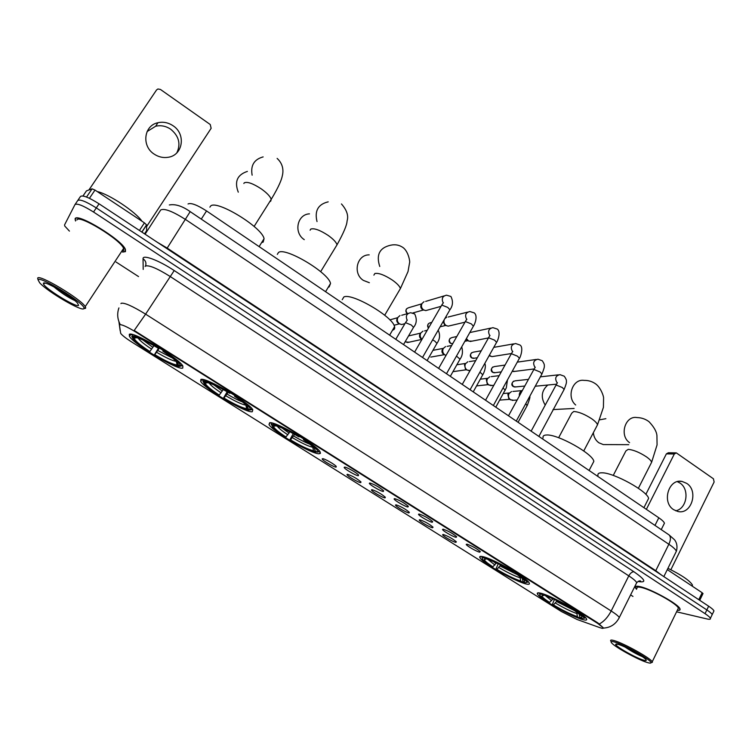 <?xml version="1.0" encoding="UTF-8"?>
<svg xmlns="http://www.w3.org/2000/svg" width="752" height="752" viewBox="0 0 752 752"><rect width="100%" height="100%" fill="white"/><g stroke="black" fill="none" stroke-linecap="round" stroke-linejoin="round"><path stroke-width="1.13" d="M540.754 593.206C537.849 592.482 536.759 592.773 537.501 594.08C539.626 598.742 571.313 616.621 582.668 619.563C585.958 620.475 587.237 620.24 586.494 618.849C584.652 614.262 551.16 595.49 540.754 593.206M200.887 379.44L200.69 381.405C204.76 388.887 246.12 413.196 252.277 411.758L252.794 409.755C249.25 402.499 205.559 376.949 200.887 379.44M269.667 422.699L269.009 424.589C272.628 431.432 311.619 454.142 319.064 453.766L320.437 453.324L320.108 451.896C316.959 445.222 275.758 421.364 269.667 422.699M482.558 556.602C480.058 556.076 479.193 556.471 479.945 557.777C482.352 562.853 515.374 581.606 526.024 583.937C528.891 584.633 529.944 584.285 529.173 582.894C527.077 577.903 492.184 558.228 482.558 556.602M129.278 334.396L129.466 336.37C134.044 344.538 178.111 370.68 182.783 368.048L182.849 365.998C178.882 358.102 132.314 330.598 129.278 334.396M336.078 467.142C333.841 467.18 322.411 460.459 322.176 458.974L322.57 458.664C324.497 458.56 334.8 464.426 336.257 466.447L336.078 467.142M360.734 482.634C358.375 482.568 347.18 476.016 346.982 474.578L347.424 474.277C352.265 475.856 356.786 478.422 360.988 481.966L360.734 482.634M385.033 497.899C382.552 497.73 371.591 491.338 371.413 489.947L371.92 489.655C376.799 491.291 381.273 493.82 385.353 497.26L385.033 497.899M408.975 512.939C406.39 512.676 395.646 506.425 395.486 505.09L396.05 504.818C400.966 506.491 405.403 509.001 409.361 512.328L408.975 512.939M432.569 527.763C429.881 527.415 419.353 521.305 419.212 520.008L419.832 519.764C424.786 521.474 429.185 523.956 433.039 527.19L432.569 527.763M455.834 542.371C453.042 541.938 442.712 535.96 442.59 534.719L443.276 534.484C448.267 536.242 452.629 538.695 456.37 541.835L455.834 542.371M358.309 475.734C355.903 475.715 344.388 468.966 344.162 467.443L344.613 467.105C346.691 467.058 357.059 472.933 358.554 475.01L358.309 475.734M383.323 491.488C380.785 491.357 369.514 484.777 369.317 483.301L369.824 482.981C374.806 484.608 379.412 487.211 383.633 490.783L383.323 491.488M407.951 506.998C405.309 506.773 394.264 500.343 394.086 498.924L394.659 498.623C399.688 500.296 404.247 502.872 408.345 506.34L407.951 506.998M432.221 522.283C429.467 521.963 418.638 515.684 418.488 514.312L419.127 514.039C424.194 515.759 428.715 518.297 432.691 521.653L432.221 522.283M456.135 537.342C453.268 536.928 442.655 530.799 442.524 529.474L443.229 529.22C448.333 530.978 452.817 533.497 456.68 536.749L456.135 537.342M479.701 552.184C476.74 551.686 466.325 545.679 466.212 544.41L466.983 544.175C472.115 545.98 476.561 548.471 480.321 551.63L479.701 552.184M119.483 325.118L119.643 324.723C121.796 324.347 127.267 326.847 136.065 332.205L597.643 623.37L603.217 627.723C603.659 628.606 602.502 628.569 599.729 627.6L577.057 619.479L561.406 611.536L131.995 342.188C125.988 338.362 122.219 335.43 120.687 333.371L119.483 325.118M188.038 203.971C190.942 202.579 197.118 204.901 206.546 210.945L658.808 517.78C662.127 520.064 664.007 521.879 664.439 523.213L663.847 524.417M122.595 252.089L125.471 251.619L125.405 249.401C122.238 239.973 76.695 212.205 75.087 218.794L75.426 220.656M677.317 610.286C679.545 610.549 680.428 610.088 679.996 608.913C678.981 604.326 650.113 588.393 639.454 586.513C636.201 585.864 634.838 586.24 635.365 587.66L636.521 589.295M120.931 303.62L121.147 303.291C124.371 302.492 132.531 306.111 145.615 314.148L134.194 330.485L597.878 622.9L603.217 627.723M711.749 615.521L712.182 614.619C711.721 613.547 709.935 611.987 706.852 609.928L96.294 207.909C86.048 201.48 79.862 199.017 77.729 200.53C79.862 199.017 86.048 201.48 96.294 207.909L706.852 609.928C709.935 611.987 711.721 613.547 712.182 614.619L711.749 615.521M320.371 453.418L319.562 452.911M676.574 611.808L707.19 618.99C709.662 619.554 710.734 619.328 710.396 618.332C709.926 617.279 708.149 615.719 705.047 613.67L93.53 212.026C83.265 205.587 77.089 203.115 74.974 204.591L64.569 224.876L64.71 225.976L69.428 231.108M116.052 262.025L138.537 276.576M630.599 594.898L632.968 596.43M713.516 611.827L713.958 610.906C713.498 609.825 711.73 608.255 708.647 606.197L99.048 203.811C88.821 197.372 82.626 194.928 80.483 196.469L77.841 200.37M147.091 131.553L155.692 126.214C160.966 125.067 165.966 126.063 170.685 129.212C178.92 136.009 180.969 143.886 176.842 152.835M173.082 125.763C168.316 122.585 163.259 121.57 157.929 122.726C143.839 125.434 141.338 146.085 154.179 154.122C158.606 157.036 163.297 158.089 168.26 157.271C182.971 155.232 186.167 134.11 173.082 125.763M139.421 230.46L144.422 222.855L94.996 190.077L89.441 198.312M146.612 226.54L211.133 128.319L210.25 124.522L160.43 89.441L157.911 88.98L156.566 89.949L88.896 189.993M82.964 195.981L86.461 190.876L92.082 188.827L94.996 190.077M144.422 222.855L146.612 224.98L146.621 230.667L144.563 233.853M83.857 308.64L84.008 308.104C84.675 303.244 38.916 275.053 38.07 279.876L39.687 282.818C47.432 291.663 82.194 311.967 83.857 308.64M84.29 308.555L85.568 308.311L85.23 306.637C81.291 299.193 38.286 273.446 37.666 278.202L37.995 279.575M121.918 250.971L123.676 250.454L123.61 248.395C120.649 239.644 78.471 213.925 76.93 219.998M122.679 251.958L125.208 251.459L125.152 249.26C122.012 239.926 76.948 212.449 75.35 218.964L75.567 220.985M141.978 221.238C135.99 212.055 108.673 193.856 97.281 191.591M43.456 283.26L43.409 283.607C43.343 287.593 77.127 308.414 78.593 305.331L77.437 303.009C71.684 296.297 43.936 280.158 43.456 283.26M53.862 286.822C61.232 292.895 68.216 297.472 74.815 300.565M71.835 298.187L59.032 289.708M159.462 347.941L154.799 354.653C165.609 361.073 173.063 364.523 177.143 365.002L179.446 366.45L181.147 365.961M149.845 351.541L149.432 351.729C141.855 346.775 136.507 342.668 133.386 339.387L131.76 336.464L134.11 338.231C134.984 340.741 140.229 345.177 149.845 351.541L153.953 345.685M261.602 242.623L263.181 242.069L264.065 238.704C262.269 227.245 215.739 198.97 210.504 206.227L209.893 207.167M180.48 366.102L178.168 364.654L176.767 361.909C174.126 359.118 169.491 355.527 162.864 351.156L163.325 350.958C174.032 358.084 179.794 362.962 180.602 365.604L180.48 366.102L182.106 365.754L182.238 365.152M179.446 366.45C174.915 365.961 166.559 362.088 154.376 354.831L158.869 347.574M131.365 334.828L131.675 334.358M162.864 351.156L163.259 350.329M177.839 363.263L178.168 364.654M177.143 365.002L176.278 361.402M136.084 337.545L134.119 337.949M132.23 334.48L132.587 335.975C136.789 336.153 145.315 340.064 158.164 347.706L158.465 347.321M158.164 347.706L157.723 347.913C146.367 341.182 138.782 337.695 134.965 337.469L132.587 335.975M247.38 171.409C237.265 174.737 234.229 181.655 238.281 192.174M228.166 392.347L223.993 398.09C234.502 404.332 242.069 407.875 246.694 408.74L248.903 410.131L250.04 409.859M219.227 395.101L218.682 395.195C211.914 390.777 207.167 387.12 204.441 384.244L203.106 381.32L205.24 383.219C205.945 385.428 210.598 389.395 219.227 395.101L223.269 389.555M328.286 287.208L329.132 286.954L330.532 283.495C328.962 272.882 285.168 246.75 278.484 252.484L277.319 254.364M250.237 409.981L248.01 408.59L246.9 405.883C244.597 403.429 240.49 400.252 234.605 396.36L235.207 396.266C244.804 402.649 249.918 407.011 250.557 409.342L250.237 409.981L251.788 409.614L252.136 408.862M248.903 410.131C243.761 409.21 235.273 405.225 223.438 398.175L227.16 391.754M203.106 381.32L202.72 379.732L203.012 381.433M223.438 398.175L223.993 398.09M234.605 396.36L234.915 395.505M247.549 406.653L248.01 408.59M246.694 408.74L245.782 404.755M206.565 382.486L205.371 382.749M203.933 379.751L204.243 381.048C209.094 381.696 217.77 385.729 230.253 393.146L230.563 392.788M230.253 393.146L229.67 393.249C218.635 386.707 210.917 383.125 206.518 382.486L204.243 381.048M309.467 213.85C297.19 214.301 293.43 232.8 304.278 239.644M369.194 254.862C356.833 254.608 352.491 273.625 363.404 280.411L369.364 282.714M294.643 434.374L290.516 439.854C300.753 445.927 308.423 449.564 313.537 450.768L315.661 452.102L316.752 451.83M285.939 436.978L285.271 436.987C279.218 433.03 274.997 429.787 272.6 427.249L271.641 424.419L273.813 425.792L273.493 426.365C274.038 428.311 278.184 431.855 285.939 436.978L289.896 431.77M392.535 330.156L392.582 330.147C394.377 329.677 395.035 328.521 394.565 326.688C393.202 316.865 351.786 292.584 343.852 296.974L342.216 299.71M317.259 452.149L315.126 450.805L314.383 448.211C312.353 446.039 308.715 443.229 303.479 439.77L304.203 439.76C312.823 445.485 317.382 449.386 317.87 451.444L317.259 452.149L318.745 451.773L319.403 450.946M318.745 451.773L319.139 451.106M315.661 452.102C309.965 450.786 301.355 446.707 289.84 439.854L293.261 433.594M271.641 424.419L271.275 422.84L271.322 424.673M289.84 439.854L290.516 439.854M303.479 439.77L303.714 438.877M314.562 448.408L315.126 450.805M313.537 450.768L312.635 446.528M274.931 425.519L273.813 425.792M272.788 423.207L273.051 424.344C278.522 425.416 287.32 429.561 299.456 436.771L299.766 436.423M299.456 436.771L298.732 436.78C288.007 430.417 280.176 426.732 275.241 425.717L273.051 424.344M552.974 409.614L556.696 409.398M500.729 564.978L496.875 569.396C506.256 574.96 514.199 578.833 520.685 581.023L522.555 582.208L523.505 581.907M492.833 566.858L483.151 559.986C481.684 558.36 481.91 557.646 483.809 557.834L485.717 559.046L484.335 559.535C484.532 560.804 487.371 563.248 492.833 566.858L496.442 562.9M592.501 463.956L593.845 461.371C593.037 453.832 557.702 434.101 546.638 434.994C543.809 435.06 542.624 436.038 543.076 437.927M526.851 582.443L528.308 581.794M522.555 582.208C515.299 579.764 506.397 575.421 495.859 569.161L498.238 563.746M482.023 556.489L482.004 557.664M522.273 578.326L523.025 581.597L524.905 582.781L526.879 582.302C526.72 580.958 523.608 578.26 517.545 574.237L517.902 573.936M483.809 557.834L483.583 556.847M523.025 581.597C524.934 581.86 525.197 581.221 523.834 579.689L516.445 573.983L517.545 574.237M495.859 569.161L496.875 569.396M516.445 573.983L516.464 573.024M520.685 581.023L519.952 576.408M486.694 558.745L485.717 559.046M485.848 557.552L486.018 558.322C493.171 560.607 502.298 565.034 513.381 571.614L513.71 571.323M513.381 571.614L512.281 571.36C502.468 565.551 494.355 561.603 487.945 559.526L486.018 558.322M547.832 385.015C541.459 390.673 540.585 397.366 545.219 405.084M593.356 432.691C593.807 437.062 595.659 440.437 598.912 442.806L603.292 444.582L606.3 444.592M557.166 600.801L553.406 604.89C562.562 610.304 570.552 614.243 577.386 616.678L579.19 617.815L580.102 617.505M549.505 602.437L540.622 596.186C539.165 594.569 539.569 593.948 541.816 594.315L543.668 595.481L541.882 595.857C542.023 596.975 544.561 599.175 549.505 602.437L553.011 598.846M647.416 500.766L648.591 498.444C647.914 491.47 613.942 472.717 602.202 472.811C598.949 472.698 597.539 473.591 597.99 475.49M584.163 618.294L585.592 617.721M579.19 617.815C571.539 615.098 562.581 610.69 552.297 604.589L554.393 599.476M539.532 592.933L539.532 593.958M579.134 613.867L579.914 617.392L581.728 618.529L584.172 618.21C584.078 617.025 581.296 614.6 575.806 610.962L576.173 610.671M541.816 594.315L541.619 593.441M579.914 617.392C582.142 617.815 582.584 617.27 581.221 615.747L574.613 610.643L575.806 610.962M552.297 604.589L553.406 604.89M574.613 610.643L574.575 609.665M577.386 616.678L576.69 612.053M544.608 595.18L543.668 595.481M544.072 594.249L544.232 594.945C551.808 597.53 560.992 602.023 571.793 608.434L572.122 608.161M571.793 608.434L570.608 608.114C561.03 602.455 552.861 598.451 546.084 596.11L544.232 594.945M605.877 418.685L599.814 419.795M415.837 352.942L422.521 357.473L449.546 310.426M428.076 309.956L425.735 310.604L423.498 309.843C421.402 308.066 420.923 305.932 422.051 303.451L424.043 301.693M422.859 309.645L422.229 309.307C420.725 308.029 420.377 306.496 421.186 304.72L421.44 304.344M439.901 369.27L446.491 373.735L473.064 326.8M450.232 325.663L448.089 326.161L445.964 325.419C444.094 323.886 443.52 321.959 444.263 319.638M446.547 325.757L444.611 324.826L443.163 321.546M444.874 318.566L446.622 317.269M463.617 385.353L470.103 389.762M472.096 341.126L468.675 341.098L466.409 338.541M468.675 341.098L465.93 339.396M486.986 401.211L493.378 405.554M493.679 356.354L491.893 356.636L489.308 355.358M510.016 416.843L516.323 421.12M514.988 371.356L512.244 371.272M532.717 432.24L538.94 436.461M536.026 386.152L535.217 386.302M404.031 323.905L401.587 324.544L399.415 323.792C397.282 322.006 396.793 319.863 397.949 317.353L399.998 315.558M399.885 324.074L398.231 323.191C396.708 321.912 396.351 320.371 397.178 318.566L397.291 318.387M422.004 339.312L420.97 338.738C419.466 337.469 419.118 335.937 419.926 334.142L420.396 333.531M422.032 339.255C420.095 337.469 419.682 335.392 420.782 333.004L422.944 331.162M446.011 355.386L444.742 354.794C442.674 353.055 442.195 350.94 443.313 348.449L445.56 346.559M445.175 355.057L443.389 354.079C441.903 352.82 441.565 351.306 442.364 349.511L443.229 348.543M470.009 370.604L466.945 369.975C464.905 368.264 464.426 366.158 465.526 363.686L467.857 361.75M467.349 370.219L465.507 369.204L464.492 364.673L465.62 363.526M492.25 385.456L488.847 384.958C486.826 383.257 486.356 381.17 487.437 378.707L489.853 376.743M489.223 385.193L487.324 384.122L486.318 379.628L487.644 378.369M513.616 400.271L510.448 399.726C508.455 398.052 507.995 395.984 509.057 393.522L511.529 391.538M510.805 399.951L508.85 398.842L507.844 394.377L509.377 393.023M677.355 481.656L679.902 483C689.913 489.242 686.943 508.888 675.663 510.796M686.717 483.386L682.149 481.459C668.754 478.197 661.403 502.214 673.604 509.659L677.815 511.473C691.361 515.045 698.918 490.962 686.717 483.386M698.777 599.682L702.152 592.726L667.287 569.612M645.846 494.374L666.375 453.87L668.349 452.76L675.822 452.864M670.859 569.743L714.127 482.004L713.432 478.789L676.302 452.873L674.318 454.001L646.363 509.339M702.152 592.726L702.951 593.666M647.077 662.446C649.587 663.236 650.894 663.33 650.988 662.738C652.219 660.538 624.433 644.737 614.563 642.02C611.216 641.052 610.276 641.381 611.724 643.026C615.258 647.218 637.969 659.711 647.077 662.446M650.988 662.681L652.379 662.305L652.219 661.788C650.856 658.301 623.859 643.251 614.252 640.629C611.31 639.764 610.145 639.886 610.746 640.995M677.759 609.402L678.37 608.142C677.42 603.884 650.677 589.126 640.77 587.368C637.743 586.757 636.474 587.115 636.953 588.431M677.364 610.192C679.385 610.389 680.184 609.919 679.761 608.8C678.765 604.26 650.189 588.496 639.642 586.635C636.427 585.987 635.073 586.372 635.59 587.773L636.568 589.201M692.348 586.231L692.46 585.065C689.932 580.723 681.754 575.139 667.926 568.324M618.379 644.417L615.653 644.295C614.91 646.062 635.384 657.746 643.336 660.096C646.1 660.942 646.917 660.717 645.78 659.41C643.11 656.176 624.997 646.269 618.379 644.417M625.232 647.171C631.238 651.176 636.841 654.296 642.039 656.515M638.251 654.061L631.445 650.236M597.643 623.37L597.878 622.9M136.065 332.205L136.385 331.707M201.273 219.123L206.546 210.945M654.983 525.413L658.808 517.78M143.2 269.423L143.04 258.791C142.448 254.195 158.597 260.183 174.22 270.551L633.936 571.764C632.094 571.717 630.373 573.09 628.794 575.872L169.952 276.351C157.046 268.295 148.849 264.873 145.38 266.067L145.127 266.462M633.936 571.764C644.906 579.378 646.711 582.687 639.36 581.691L638.128 581.409M636.079 583.928L636.7 582.687C635.976 581.136 633.344 578.871 628.794 575.872L611.179 610.991C615.785 613.952 618.492 616.132 619.3 617.533L618.793 618.558M118.919 307.916C116.992 313.434 117.359 318.829 120.029 324.121M599.344 623.972C603.997 621.49 607.936 617.157 611.179 610.991L145.615 314.148L174.22 270.551M118.91 321.612L120.179 330.805M705.047 613.67L708.647 606.197M93.53 212.026L99.048 203.811M75.087 204.441L77.729 200.53M143.04 258.791C145.672 260.643 146.499 263.031 145.55 265.945M675.616 552.758L676.358 551.263C675.747 549.571 673.247 547.23 668.857 544.251L185.678 219.584C172.706 211.34 164.387 208.125 160.721 209.968L145.089 234.201M166.878 248.583L190.19 211.632L668.707 534.672M157.206 242.2L167.188 248.094L655.735 570.674L661.525 575.092M663.828 576.615L676.358 551.263C678.36 544.345 674.929 540.171 674.29 539.541L669.036 534.898C670.916 536.731 670.859 539.851 668.857 544.251L655.537 571.144M144.544 233.834L146.621 230.667M146.612 224.98L141.921 232.105M86.461 190.876L83.002 195.99M86.527 197.043L92.082 188.827M243.845 183.488L244.25 182.849C247.276 181.448 252.973 183.469 261.348 188.931C267.045 193.02 270.335 196.507 271.209 199.374L270.701 201.207L269.808 201.592M252.136 175.178C250.435 165.468 254.101 159.377 263.144 156.905M157.826 350.507L172.481 358.046M142.861 339.942L152.872 347.386M156.604 352.274C166.004 357.849 172.546 360.866 176.231 361.355M138.124 338.071C139.731 340.553 144.243 344.247 151.65 349.163M310.106 230.206L310.82 229.05C314.261 228.006 320.042 230.121 328.145 235.404C333.315 239.098 336.276 242.238 337.028 244.804L335.749 246.9M317.024 221.586C314.402 210.833 318.124 204.253 328.201 201.846M227.085 394.104C233.064 397.676 238.196 400.299 242.482 401.953M213.831 384.845L222.319 391.106M225.873 395.825C235.066 401.267 241.73 404.388 245.848 405.168M209.141 383.041C210.598 385.24 214.583 388.502 221.097 392.826M373.885 275.138L374.863 273.502C378.688 272.788 384.535 274.988 392.384 280.101C397.075 283.448 399.754 286.268 400.402 288.571L384.704 315.238M379.76 266.481C375.953 254.787 379.591 247.699 390.655 245.208C395.289 244.174 399.528 245.03 403.382 247.793C409.022 252.503 410.075 262.702 409.605 262.598L408.016 271.585L400.402 288.571M293.675 436.019C299.841 439.704 305.199 442.42 309.73 444.159M282.019 427.973L289.088 433.133M292.462 437.702C301.42 442.994 308.17 446.19 312.71 447.271M277.309 426.205C278.644 428.161 282.16 431.028 287.875 434.816M558.633 437.73L571.708 413.215L573.701 411.504C578.617 411.758 584.624 414.183 591.721 418.779C595.161 421.223 597.088 423.235 597.492 424.824L596.731 426.281M575.694 404.999C566.153 397.159 572.554 378.519 584.06 380.39C588.534 380.296 592.529 381.565 596.054 384.187C600.876 388.013 603.687 396.154 603.583 397.996L603.424 407.34L597.492 424.824L583.749 450.956M500.183 566.012L517.855 574.923M493.34 561.528L496.132 563.474M498.99 567.563C507.224 572.422 514.208 575.825 519.933 577.762M488.067 559.563L494.948 565.015M613.247 475.433L625.89 450.937L628.221 449.348C633.419 449.846 639.454 452.319 646.344 456.784C649.502 459.021 651.26 460.854 651.617 462.273L650.941 463.589M629.565 442.646C619.046 435.662 625.175 415.273 637.029 417.567C641.484 417.67 645.47 419.033 648.985 421.665C653.93 426.892 656.581 431.526 656.928 435.587L657.069 444.902L651.617 462.273L638.373 488.274M556.743 601.619L574.678 610.68M551.235 598.075L552.842 599.165M555.568 603.132C563.596 607.87 570.627 611.32 576.652 613.482M545.407 595.678L551.667 600.679M407.584 313.612L407.424 313.499C405.196 310.632 405.704 308.668 408.947 307.624L421.787 303.836M414.615 352.115L441.781 305.068L447.76 307.418L449.912 309.796C452.939 305.679 453.277 301.232 450.899 296.467L446.556 295.188C442.496 296.072 441.349 298.6 443.116 302.783M428.565 327.928C427.155 325.071 427.879 323.313 430.755 322.655L431.751 322.401M438.613 368.395L465.356 321.536L471.354 323.905L473.412 326.189C474.785 324.319 478.112 315.925 474.23 312.879L469.906 311.535C465.742 312.456 464.633 315.032 466.569 319.28M450.194 338.268C448.709 340.252 448.775 341.906 450.373 343.241L450.683 343.297C448.502 340.412 449.029 338.466 452.272 337.479L456.727 336.548M462.245 384.432L488.593 337.77L494.6 340.158L496.574 342.357L496.245 342.94M452.601 343.796L450.683 343.297M489.693 335.533C487.587 331.237 488.659 328.605 492.917 327.656L497.232 329.047C501.227 331.726 497.636 341.342 496.574 342.357L470.094 389.715M471.598 352.726C469.887 354.85 469.878 356.551 471.57 357.839L471.889 357.905C469.737 355.01 470.273 353.073 473.497 352.115L481.13 350.799M485.548 400.233L510.956 354.389L511.492 353.76L517.508 356.185L519.406 358.29L519.096 358.854M474.493 358.196L471.889 357.905M512.488 351.541C510.223 347.208 511.257 344.538 515.59 343.542L519.895 344.989C524.229 347.405 519.764 358.873 519.406 358.29L493.368 405.478M492.72 367.032C490.783 369.232 490.708 370.971 492.485 372.24L492.823 372.325C490.68 369.42 491.225 367.502 494.449 366.562L505.024 365.087M508.502 415.809L533.488 370.153L534.061 369.533L540.096 371.977L541.919 373.998L541.619 374.543M495.248 372.654L492.823 372.325M534.963 367.305C532.548 362.953 533.535 360.255 537.943 359.212L542.248 360.716C543.912 363.16 544.598 364.88 544.288 365.886C544.636 366.656 543.846 369.354 541.919 373.998L516.304 421.026M513.56 381.17C511.426 383.379 511.275 385.146 513.127 386.462L513.484 386.556C511.369 383.642 511.915 381.734 515.129 380.822L528.44 379.375M531.138 431.169L555.7 385.682L556.311 385.08L562.364 387.543L564.113 389.48L563.831 390.006M515.75 386.913L513.484 386.556M557.119 382.843C554.553 378.472 555.502 375.746 559.977 374.656L564.282 376.216C565.974 378.66 566.679 380.409 566.388 381.461C566.726 382.279 565.965 384.958 564.113 389.48L538.921 436.339M395.778 339.331L405.507 322.655L411.306 325.014L413.525 327.355L413.205 327.91M407.076 320.061C405.478 315.943 406.691 313.499 410.714 312.719L414.69 313.951C417.106 319.13 416.721 323.595 413.525 327.355L403.523 344.585M405.347 341.455L406.183 342.01L405.431 341.305M432.663 339.838L434.806 341.135L436.94 343.382L436.63 343.918M409.182 342.179L406.183 342.01M456.473 356.081L460.017 359.183L459.726 359.7M430.783 357.087L444.432 354.653M479.936 372.118L482.775 374.759L482.493 375.267M503.041 387.947L505.212 390.128L504.94 390.617M497.373 378.895L498.802 376.32M525.808 403.58L527.086 405.751M519.369 395.956C519.049 393.258 520.027 391.463 522.311 390.57M674.318 454.001L666.375 453.87M538.159 592.811L537.501 594.08M201.95 379.384L200.69 381.405M270.147 422.699L269.009 424.589M480.697 556.367L479.945 557.777M130.848 334.226L129.466 336.37M322.721 458.673L322.176 458.974M347.499 474.277L346.982 474.578M371.92 489.655L371.413 489.947M395.975 504.808L395.486 505.09M419.682 519.735L419.212 520.008M344.726 467.114L344.162 467.443M369.862 482.991L369.317 483.301M394.612 498.623L394.086 498.924M418.996 514.02L418.488 514.312M443.013 529.182L442.524 529.474M661.234 529.634L664.439 523.213M638.486 581.23L640.572 581.042C639.773 580.525 638.486 581.07 636.7 582.687L619.3 617.533C615.879 624.179 610.558 627.694 603.339 628.099M710.396 618.332L713.958 610.906M169.322 204.967C175.329 203.83 182.294 206.067 190.228 211.66M155.692 126.214L157.929 122.726M146.574 224.829L141.837 232.048M84.008 308.104L85.719 307.747M123.61 248.395L85.23 306.637M45.487 283.184L43.409 283.607M254.11 226.446L271.209 199.374C279.246 186.007 281.68 179.267 282.301 175.865C283.184 172.462 284.162 164.848 277.131 158.409M264.065 238.704L259.102 246.609M180.602 365.604L182.238 365.218M136.657 337.667L134.11 338.231M320.662 271.669L337.028 244.804C343.617 232.904 346.963 224.97 347.067 220.994C348.712 215.749 346.841 210.062 341.446 203.942M330.532 283.495L325.569 291.701M250.557 409.342L252.146 408.938M207.618 382.636L205.24 383.219M394.565 326.688L389.621 335.157M317.87 451.444L319.412 451.031M275.683 425.792L273.493 426.365M574.124 408.449L553.303 409.577M593.845 461.371L589.089 470.479M526.879 582.302L528.318 581.869M486.788 558.802L484.335 559.535M628.766 444.676L603.292 444.582M648.591 498.444L643.919 507.685M584.172 618.21L585.582 617.777M543.311 595.424L541.882 595.857M406.541 308.856C405.507 310.548 405.704 312.089 407.142 313.471L407.434 313.65M441.001 306.365L425.735 310.604M422.671 309.57L424.109 310.2M412.914 312.935L423.536 309.946M441.753 305.077L443.417 302.708M444.075 295.921L425.66 301.411M428.508 323.642C427.352 325.137 427.343 326.622 428.471 328.088M464.877 322.232L448.089 326.161M440.164 326.772L445.833 325.437M465.262 321.565L466.879 319.186M467.641 312.108L448.173 317.024M488.161 337.996L470.141 341.502M450.42 343.279L452.657 343.692M464.858 341.295L467.829 340.712M488.443 337.808L490.003 335.42M490.84 328.098L470.367 332.431M511.435 353.534L491.893 356.636M489.167 355.602L490.501 356.241M471.617 357.867L473.243 358.394L477.229 357.755M489.026 355.856L489.533 355.781M511.285 353.816L512.798 351.419M513.701 343.871L493.773 347.368M534.136 368.95L513.372 371.563M492.532 372.278L494.111 372.804L501.255 371.883M533.798 369.599L535.274 367.183M536.223 359.456L517.282 362.135M556.48 384.187L535.255 386.227M513.174 386.5L514.706 387.017L524.802 386.03M555.991 385.156L557.42 382.712M558.407 374.834L540.368 376.837M407.311 320.042L405.507 322.655M404.896 323.68L401.587 324.544M394.01 325.278L399.434 323.839M408.186 313.434L401.709 315.267M389.846 319.882L397.742 317.664M427.089 360.575L436.94 343.382C439.939 339.143 440.352 334.762 438.181 330.231M405.958 341.991L407.631 342.517L421.957 339.378M427.192 330.307L424.579 330.927M408.543 335.937L420.716 333.098M450.316 376.338L460.017 359.183C462.518 355.734 463.082 351.616 461.719 346.832M451.642 345.497L447.12 346.371M432.955 350.338L443.37 348.345M473.224 391.877L482.775 374.759C483.696 373.406 486.497 367.145 484.824 363.376M470.075 370.492L468.806 370.67M452.967 371.657L466.484 369.749M475.621 360.622L469.351 361.599M456.859 364.767L465.685 363.413M495.803 407.199L506.293 387.872L507.487 379.892M493.829 385.287L490.614 385.626M476.561 385.898L488.245 384.639M499.159 375.662L491.282 376.62M480.312 379.177L487.7 378.294M518.072 422.304L527.34 405.281C529.587 399.387 530.376 396.436 529.699 396.417M517.15 400.008L512.131 400.384M499.713 400.102L509.715 399.34M522.208 390.598L512.902 391.444M503.342 393.522L509.405 392.986M679.404 481.318L682.149 481.459M703.026 593.516L699.736 600.312M650.988 662.738L652.379 662.305M678.37 608.142L652.219 661.788M692.46 585.065L692.009 586.005M616.574 644.003L615.653 644.295"/></g></svg>
